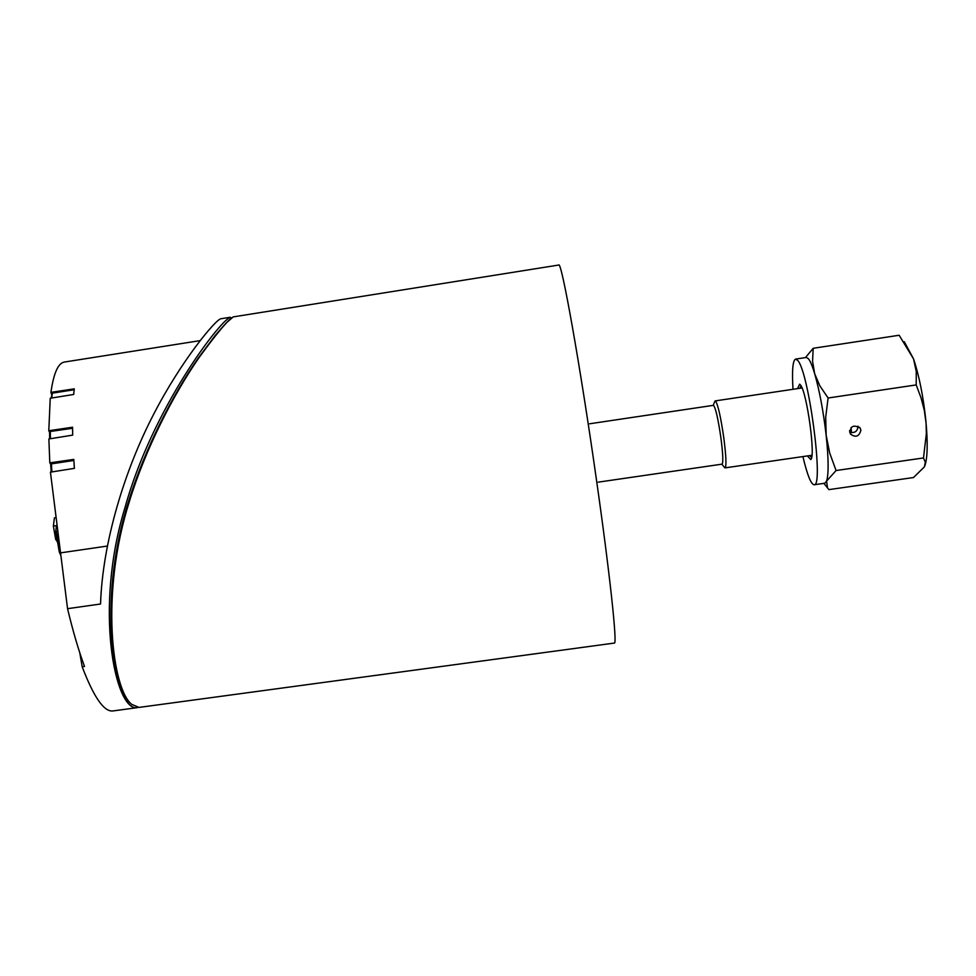 <?xml version="1.0" encoding="UTF-8"?>
<svg xmlns="http://www.w3.org/2000/svg" width="976" height="976" viewBox="0 0 976 976"><rect width="100%" height="100%" fill="white"/><g stroke="black" fill="none" stroke-linecap="round" stroke-linejoin="round"><path stroke-width="1.46" d="M200.117 340.624L64.331 362.059C58.121 363.109 53.656 373.21 50.923 392.364L74.274 388.838L73.688 394.463L50.24 398.245L48.8 430.721L49.593 432.453M231.227 318.152L230.226 317.273C219.539 321.104 152.305 408.749 125.001 507.557C93.916 608.573 115.046 710.296 136.774 707.722L112.862 710.955C104.017 711.943 93.794 697.218 82.191 666.791L84.509 666.462C78.58 650.382 72.919 631.118 67.551 608.682L50.435 472.164L74.408 468.346L73.773 459.415L49.813 462.844L48.873 438.956L72.688 435.125L72.553 427.244L48.8 430.721M49.813 462.844L50.679 464.1M51.582 471.981L55.022 471.432M598.288 482.144L722.069 464.149C723.362 462.661 722.972 453.889 720.91 437.821C718.007 418.143 715.506 407.321 713.419 405.333L589.687 423.767M849.645 430.428L849.815 432.27M724.351 467.26L725.083 467.87C726.571 466.199 726.144 456.195 723.802 437.895C720.776 417.13 718.031 404.845 715.567 401.026L714.7 401.697M904.264 341.698L913.536 358.9C919.185 375.882 923.296 396.488 925.87 420.705C927.92 442.933 927.566 458.012 924.809 465.942M923.491 457.951L926.346 433.747L926.102 423.34L924.321 410.396L921.027 397.805L916.208 384.922L916.269 371.478L913.536 358.9L899.152 335.256L813.191 348.286L812.557 361.279L814.667 373.723L819.864 385.862L828.099 398.001L825.708 417.094L826.16 435.284L829.673 452.949L836.078 470.53L826.599 481.07L827.502 487.89L828.892 489.623L913.524 477.532L924.406 466.857L925.297 462.295L923.491 457.951L836.078 470.53M916.208 384.922L828.099 398.001M805.456 357.594L813.191 348.286M860.905 430.209C859.161 436.614 855.647 437.87 850.34 433.978C849.913 426.268 853.17 424.279 860.112 428L860.905 430.209M802.906 456.585C807.274 474.97 811.007 484.352 814.106 484.755L824.818 483.23L826.599 481.07C828.77 474.043 828.624 458.793 826.16 435.284C823.366 411.25 819.535 390.729 814.667 373.723C812.386 366.11 810.312 361.12 808.445 358.765L806.31 357.46L795.611 359.083C792.756 360.364 791.89 370.429 793 389.29M800.954 385.727L799.905 388.265M809.824 455.585L811.556 457.707M857.965 426.158L858.038 426.622C857.392 431.465 854.598 433.332 849.645 432.197M814.106 484.755C824.049 487.536 808.787 371.441 797.685 360.4L795.611 359.083M797.502 388.619L799.661 384.178L800.454 384.947C806.823 391.681 815.814 456.927 810.751 459.55L807.408 455.926M52.533 393.121L73.908 389.79M72.566 427.952L71.956 428.159M73.822 460.086L51.399 463.868L73.847 460.465M82.191 666.791L79.776 652.773M50.923 392.364L51.545 394.365M136.774 707.722L137.872 707.466M67.551 608.682L100.54 603.998C102.565 542.79 124.318 470.591 153.842 413.897C181.316 360.595 215.757 319.323 220.918 318.749L230.214 317.273M55.083 517.719L54.424 517.817L53.375 526.076L55.656 539.289L57.438 541.9M56.157 525.661L53.375 526.076M56.986 539.106L55.656 539.289M232.52 317.31L231.788 317.749C229.299 319.494 223.76 325.411 215.159 335.512L198.482 357.765C172.606 394.792 144.655 449.192 128.71 500.932C98.771 594.055 111.496 688.897 130.808 703.611L132.309 704.855M233.24 316.895L558.723 265.033C561.383 260.092 579.976 363.914 596.104 477.386C609.817 573.022 617.503 645.063 614.355 643.074L138.995 707.417L131.797 704.391C112.435 689.642 99.65 594.469 129.503 501.066C145.412 449.167 173.301 394.609 199.141 357.484C211.255 340.868 220.552 329.132 227.03 322.263L233.24 316.895M58.56 541.717L57.425 541.826L55.766 531.554L56.303 526.711M851.048 427.622L851.487 432.697L851.072 427.598M51.63 394.048L52.399 392.974L74.164 389.753M51.106 398.098L52.314 393.157L51.752 398.001M50.545 431.441L72.566 428.281M49.691 438.822L49.593 432.222L50.313 431.697L50.374 438.712M50.703 464.161L51.423 463.368M51.203 472.042L50.667 464.271L51.399 463.868L51.923 471.908M60.402 552.892L107.348 546.048M57.438 541.839L59.756 552.026L56.23 531.542L56.986 531.432M56.291 526.625L55.766 531.554L56.303 526.674M55.766 531.554L59.292 552.038L60.658 555.088M60.817 555.344L60.244 551.952M725.083 467.87L811.934 455.267M715.225 400.904L802.028 387.948M721.886 464.173L724.729 467.724M713.224 405.357L714.92 401.148M823.89 483.352L827.502 487.89M859.527 427.268L860.112 428M72.37 427.903L50.398 431.282L49.593 432.222L49.654 438.822M73.444 459.928L51.484 463.258L50.667 464.271L51.179 472.055M231.788 317.749L232.398 317.395M130.808 703.611L131.797 704.391M59.292 552.038L60.866 555.576"/></g></svg>
